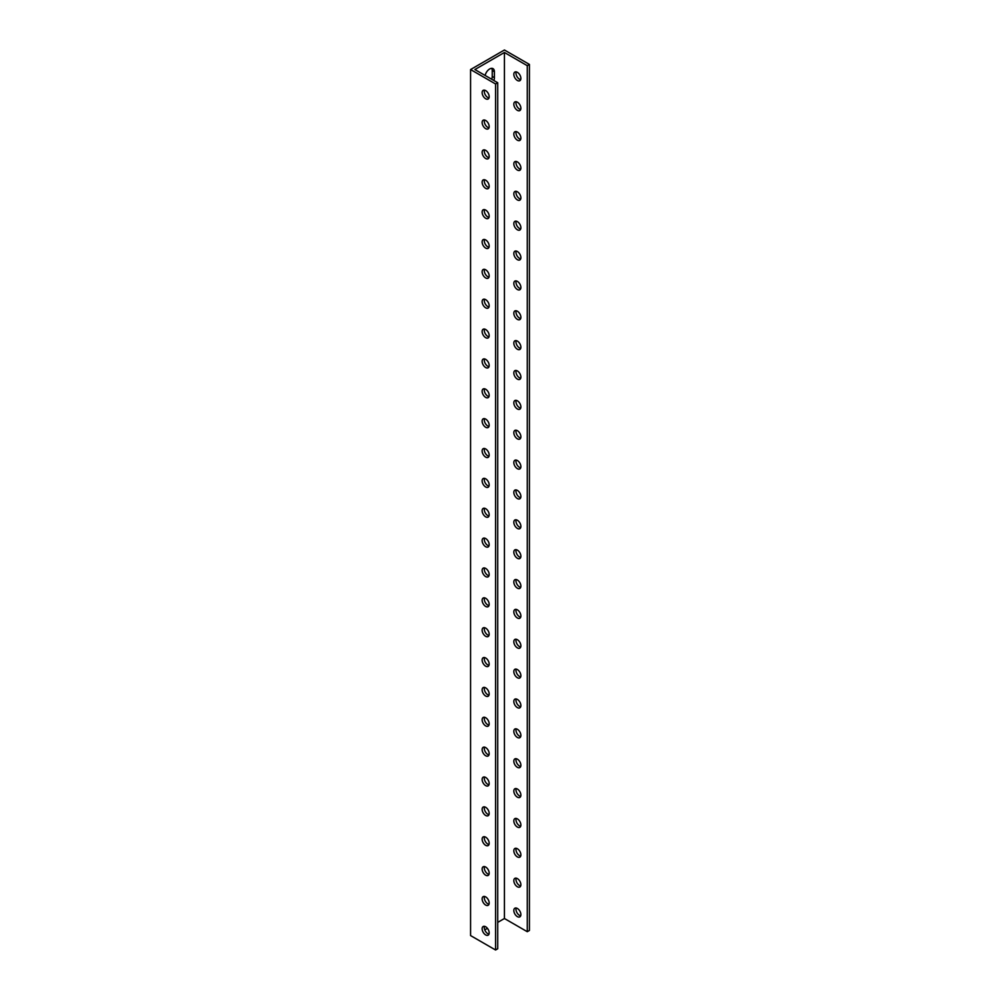 <?xml version="1.0" encoding="UTF-8"?>
<svg xmlns="http://www.w3.org/2000/svg" width="1000" height="1000" viewBox="0 0 1000 1000"><rect width="100%" height="100%" fill="white"/><g stroke="black" fill="none" stroke-linecap="round" stroke-linejoin="round"><path stroke-width="1.5" d="M470.575 69.55L470.575 935.575L495.575 950L495.575 83.975L470.575 69.55L504.425 50L529.425 64.425L529.425 930.45L527.275 931.7L504.425 918.512L504.425 52.488L527.275 65.675L527.275 931.7M491.712 79.262A6.7 3.875 120 0 0 492.238 76.45L492.238 70.475A6.7 3.875 120 0 0 491.75 68.338M516.175 908.012A5 2.888 -120 0 0 515.975 909.25A5 2.888 -120 0 0 520.688 915.825M516.175 878.15A5 2.888 -120 0 0 515.975 879.388A5 2.888 -120 0 0 520.688 885.962M516.175 848.288A5 2.888 -120 0 0 515.975 849.525A5 2.888 -120 0 0 520.688 856.1M516.175 818.425A5 2.888 -120 0 0 515.975 819.663A5 2.888 -120 0 0 520.688 826.237M516.175 788.562A5 2.888 -120 0 0 515.975 789.8A5 2.888 -120 0 0 520.688 796.375M516.175 758.7A5 2.888 -120 0 0 515.975 759.938A5 2.888 -120 0 0 520.688 766.513M516.175 728.838A5 2.888 -120 0 0 515.975 730.075A5 2.888 -120 0 0 520.688 736.637M516.175 698.975A5 2.888 -120 0 0 515.975 700.212A5 2.888 -120 0 0 520.688 706.775M516.175 669.1A5 2.888 -120 0 0 515.975 670.35A5 2.888 -120 0 0 520.688 676.912M516.175 639.237A5 2.888 -120 0 0 515.975 640.487A5 2.888 -120 0 0 520.688 647.05M516.175 609.375A5 2.888 -120 0 0 515.975 610.625A5 2.888 -120 0 0 520.688 617.188M516.175 579.513A5 2.888 -120 0 0 515.975 580.763A5 2.888 -120 0 0 520.688 587.325M516.175 549.65A5 2.888 -120 0 0 515.975 550.9A5 2.888 -120 0 0 520.688 557.463M516.175 519.788A5 2.888 -120 0 0 515.975 521.038A5 2.888 -120 0 0 520.688 527.6M516.175 489.925A5 2.888 -120 0 0 515.975 491.175A5 2.888 -120 0 0 520.688 497.738M516.175 460.062A5 2.888 -120 0 0 515.975 461.312A5 2.888 -120 0 0 520.688 467.875M516.175 430.2A5 2.888 -120 0 0 515.975 431.45A5 2.888 -120 0 0 520.688 438.013M516.175 400.337A5 2.888 -120 0 0 515.975 401.587A5 2.888 -120 0 0 520.688 408.15M516.175 370.475A5 2.888 -120 0 0 515.975 371.725A5 2.888 -120 0 0 520.688 378.288M516.175 340.613A5 2.888 -120 0 0 515.975 341.863A5 2.888 -120 0 0 520.688 348.425M516.175 310.75A5 2.888 -120 0 0 515.975 312A5 2.888 -120 0 0 520.688 318.562M516.175 280.887A5 2.888 -120 0 0 515.975 282.137A5 2.888 -120 0 0 520.688 288.7M516.175 251.025A5 2.888 -120 0 0 515.975 252.275A5 2.888 -120 0 0 520.688 258.837M516.175 221.163A5 2.888 -120 0 0 515.975 222.4A5 2.888 -120 0 0 520.688 228.975M516.175 191.3A5 2.888 -120 0 0 515.975 192.537A5 2.888 -120 0 0 520.688 199.112M516.175 161.438A5 2.888 -120 0 0 515.975 162.675A5 2.888 -120 0 0 520.688 169.25M516.175 131.575A5 2.888 -120 0 0 515.975 132.812A5 2.888 -120 0 0 520.688 139.388M516.175 101.713A5 2.888 -120 0 0 515.975 102.95A5 2.888 -120 0 0 520.688 109.525M516.175 71.85A5 2.888 -120 0 0 515.975 73.088A5 2.888 -120 0 0 520.688 79.662M489.188 96.713A5 2.888 60 0 1 488.162 99A5 2.888 60 0 1 483.162 96.125A5 2.888 60 0 1 483.162 90.35A5 2.888 60 0 1 487.013 91.688A5 2.888 60 0 1 489.188 96.713M489.188 126.575A5 2.888 60 0 1 488.162 128.875A5 2.888 60 0 1 483.162 125.988A5 2.888 60 0 1 483.162 120.213A5 2.888 60 0 1 487.013 121.55A5 2.888 60 0 1 489.188 126.575M489.188 156.438A5 2.888 60 0 1 488.162 158.737A5 2.888 60 0 1 483.162 155.85A5 2.888 60 0 1 483.162 150.075A5 2.888 60 0 1 487.013 151.412A5 2.888 60 0 1 489.188 156.438M489.188 186.312A5 2.888 60 0 1 488.162 188.6A5 2.888 60 0 1 483.162 185.712A5 2.888 60 0 1 483.162 179.938A5 2.888 60 0 1 487.013 181.275A5 2.888 60 0 1 489.188 186.312M489.188 216.175A5 2.888 60 0 1 488.162 218.463A5 2.888 60 0 1 483.162 215.575A5 2.888 60 0 1 483.162 209.8A5 2.888 60 0 1 487.013 211.137A5 2.888 60 0 1 489.188 216.175M489.188 246.038A5 2.888 60 0 1 488.162 248.325A5 2.888 60 0 1 483.162 245.438A5 2.888 60 0 1 483.162 239.662A5 2.888 60 0 1 487.013 241A5 2.888 60 0 1 489.188 246.038M489.188 275.9A5 2.888 60 0 1 488.162 278.188A5 2.888 60 0 1 483.162 275.3A5 2.888 60 0 1 483.162 269.525A5 2.888 60 0 1 487.013 270.863A5 2.888 60 0 1 489.188 275.9M489.188 305.763A5 2.888 60 0 1 488.162 308.05A5 2.888 60 0 1 483.162 305.163A5 2.888 60 0 1 483.162 299.387A5 2.888 60 0 1 487.013 300.725A5 2.888 60 0 1 489.188 305.763M489.188 335.625A5 2.888 60 0 1 488.162 337.912A5 2.888 60 0 1 483.162 335.025A5 2.888 60 0 1 483.162 329.25A5 2.888 60 0 1 487.013 330.588A5 2.888 60 0 1 489.188 335.625M489.188 365.487A5 2.888 60 0 1 488.162 367.775A5 2.888 60 0 1 483.162 364.888A5 2.888 60 0 1 483.162 359.113A5 2.888 60 0 1 487.013 360.45A5 2.888 60 0 1 489.188 365.487M489.188 395.35A5 2.888 60 0 1 488.162 397.638A5 2.888 60 0 1 483.162 394.75A5 2.888 60 0 1 483.162 388.975A5 2.888 60 0 1 487.013 390.312A5 2.888 60 0 1 489.188 395.35M489.188 425.213A5 2.888 60 0 1 488.162 427.5A5 2.888 60 0 1 483.162 424.613A5 2.888 60 0 1 483.162 418.837A5 2.888 60 0 1 487.013 420.175A5 2.888 60 0 1 489.188 425.213M489.188 455.075A5 2.888 60 0 1 488.162 457.362A5 2.888 60 0 1 483.162 454.475A5 2.888 60 0 1 483.162 448.7A5 2.888 60 0 1 487.013 450.037A5 2.888 60 0 1 489.188 455.075M489.188 484.938A5 2.888 60 0 1 488.162 487.225A5 2.888 60 0 1 483.162 484.338A5 2.888 60 0 1 483.162 478.562A5 2.888 60 0 1 487.013 479.9A5 2.888 60 0 1 489.188 484.938M489.188 514.8A5 2.888 60 0 1 488.162 517.087A5 2.888 60 0 1 483.162 514.2A5 2.888 60 0 1 483.162 508.425A5 2.888 60 0 1 487.013 509.762A5 2.888 60 0 1 489.188 514.8M489.188 544.663A5 2.888 60 0 1 488.162 546.95A5 2.888 60 0 1 483.162 544.062A5 2.888 60 0 1 483.162 538.288A5 2.888 60 0 1 487.013 539.625A5 2.888 60 0 1 489.188 544.663M489.188 574.525A5 2.888 60 0 1 488.162 576.812A5 2.888 60 0 1 483.162 573.925A5 2.888 60 0 1 483.162 568.15A5 2.888 60 0 1 487.013 569.5A5 2.888 60 0 1 489.188 574.525M489.188 604.388A5 2.888 60 0 1 488.162 606.675A5 2.888 60 0 1 483.162 603.787A5 2.888 60 0 1 483.162 598.013A5 2.888 60 0 1 487.013 599.362A5 2.888 60 0 1 489.188 604.388M489.188 634.25A5 2.888 60 0 1 488.162 636.538A5 2.888 60 0 1 483.162 633.65A5 2.888 60 0 1 483.162 627.875A5 2.888 60 0 1 487.013 629.225A5 2.888 60 0 1 489.188 634.25M489.188 664.112A5 2.888 60 0 1 488.162 666.4A5 2.888 60 0 1 483.162 663.512A5 2.888 60 0 1 483.162 657.738A5 2.888 60 0 1 487.013 659.087A5 2.888 60 0 1 489.188 664.112M489.188 693.975A5 2.888 60 0 1 488.162 696.263A5 2.888 60 0 1 483.162 693.375A5 2.888 60 0 1 483.162 687.6A5 2.888 60 0 1 487.013 688.95A5 2.888 60 0 1 489.188 693.975M489.188 723.838A5 2.888 60 0 1 488.162 726.125A5 2.888 60 0 1 483.162 723.238A5 2.888 60 0 1 483.162 717.475A5 2.888 60 0 1 487.013 718.812A5 2.888 60 0 1 489.188 723.838M489.188 753.7A5 2.888 60 0 1 488.162 755.987A5 2.888 60 0 1 483.162 753.1A5 2.888 60 0 1 483.162 747.337A5 2.888 60 0 1 487.013 748.675A5 2.888 60 0 1 489.188 753.7M489.188 783.562A5 2.888 60 0 1 488.162 785.85A5 2.888 60 0 1 483.162 782.962A5 2.888 60 0 1 483.162 777.2A5 2.888 60 0 1 487.013 778.538A5 2.888 60 0 1 489.188 783.562M489.188 813.425A5 2.888 60 0 1 488.162 815.713A5 2.888 60 0 1 483.162 812.825A5 2.888 60 0 1 483.162 807.062A5 2.888 60 0 1 487.013 808.4A5 2.888 60 0 1 489.188 813.425M489.188 843.288A5 2.888 60 0 1 488.162 845.575A5 2.888 60 0 1 483.162 842.688A5 2.888 60 0 1 483.162 836.925A5 2.888 60 0 1 487.013 838.263A5 2.888 60 0 1 489.188 843.288M489.188 873.15A5 2.888 60 0 1 488.162 875.438A5 2.888 60 0 1 483.162 872.55A5 2.888 60 0 1 483.162 866.787A5 2.888 60 0 1 487.013 868.125A5 2.888 60 0 1 489.188 873.15M489.188 903.012A5 2.888 60 0 1 488.162 905.3A5 2.888 60 0 1 483.162 902.412A5 2.888 60 0 1 483.162 896.65A5 2.888 60 0 1 487.013 897.987A5 2.888 60 0 1 489.188 903.012M489.188 932.875A5 2.888 60 0 1 488.162 935.163A5 2.888 60 0 1 483.162 932.275A5 2.888 60 0 1 483.162 926.513A5 2.888 60 0 1 487.013 927.85A5 2.888 60 0 1 489.188 932.875M513.825 74.338A5 2.888 60 0 1 514.862 72.05A5 2.888 60 0 1 519.85 74.938A5 2.888 60 0 1 519.85 80.7A5 2.888 60 0 1 516 79.362A5 2.888 60 0 1 513.825 74.338M513.825 104.2A5 2.888 60 0 1 514.862 101.912A5 2.888 60 0 1 519.85 104.8A5 2.888 60 0 1 519.85 110.562A5 2.888 60 0 1 516 109.225A5 2.888 60 0 1 513.825 104.2M513.825 134.062A5 2.888 60 0 1 514.862 131.775A5 2.888 60 0 1 519.85 134.662A5 2.888 60 0 1 519.85 140.425A5 2.888 60 0 1 516 139.088A5 2.888 60 0 1 513.825 134.062M513.825 163.925A5 2.888 60 0 1 514.862 161.637A5 2.888 60 0 1 519.85 164.525A5 2.888 60 0 1 519.85 170.3A5 2.888 60 0 1 516 168.95A5 2.888 60 0 1 513.825 163.925M513.825 193.787A5 2.888 60 0 1 514.862 191.5A5 2.888 60 0 1 519.85 194.387A5 2.888 60 0 1 519.85 200.162A5 2.888 60 0 1 516 198.812A5 2.888 60 0 1 513.825 193.787M513.825 223.65A5 2.888 60 0 1 514.862 221.363A5 2.888 60 0 1 519.85 224.25A5 2.888 60 0 1 519.85 230.025A5 2.888 60 0 1 516 228.675A5 2.888 60 0 1 513.825 223.65M513.825 253.512A5 2.888 60 0 1 514.862 251.225A5 2.888 60 0 1 519.85 254.112A5 2.888 60 0 1 519.85 259.887A5 2.888 60 0 1 516 258.538A5 2.888 60 0 1 513.825 253.512M513.825 283.375A5 2.888 60 0 1 514.862 281.087A5 2.888 60 0 1 519.85 283.975A5 2.888 60 0 1 519.85 289.75A5 2.888 60 0 1 516 288.4A5 2.888 60 0 1 513.825 283.375M513.825 313.238A5 2.888 60 0 1 514.862 310.95A5 2.888 60 0 1 519.85 313.837A5 2.888 60 0 1 519.85 319.613A5 2.888 60 0 1 516 318.275A5 2.888 60 0 1 513.825 313.238M513.825 343.1A5 2.888 60 0 1 514.862 340.812A5 2.888 60 0 1 519.85 343.7A5 2.888 60 0 1 519.85 349.475A5 2.888 60 0 1 516 348.137A5 2.888 60 0 1 513.825 343.1M513.825 372.962A5 2.888 60 0 1 514.862 370.675A5 2.888 60 0 1 519.85 373.562A5 2.888 60 0 1 519.85 379.338A5 2.888 60 0 1 516 378A5 2.888 60 0 1 513.825 372.962M513.825 402.825A5 2.888 60 0 1 514.862 400.538A5 2.888 60 0 1 519.85 403.425A5 2.888 60 0 1 519.85 409.2A5 2.888 60 0 1 516 407.863A5 2.888 60 0 1 513.825 402.825M513.825 432.688A5 2.888 60 0 1 514.862 430.4A5 2.888 60 0 1 519.85 433.288A5 2.888 60 0 1 519.85 439.062A5 2.888 60 0 1 516 437.725A5 2.888 60 0 1 513.825 432.688M513.825 462.55A5 2.888 60 0 1 514.862 460.262A5 2.888 60 0 1 519.85 463.15A5 2.888 60 0 1 519.85 468.925A5 2.888 60 0 1 516 467.587A5 2.888 60 0 1 513.825 462.55M513.825 492.413A5 2.888 60 0 1 514.862 490.125A5 2.888 60 0 1 519.85 493.013A5 2.888 60 0 1 519.85 498.787A5 2.888 60 0 1 516 497.45A5 2.888 60 0 1 513.825 492.413M513.825 522.275A5 2.888 60 0 1 514.862 519.987A5 2.888 60 0 1 519.85 522.875A5 2.888 60 0 1 519.85 528.65A5 2.888 60 0 1 516 527.312A5 2.888 60 0 1 513.825 522.275M513.825 552.137A5 2.888 60 0 1 514.862 549.85A5 2.888 60 0 1 519.85 552.737A5 2.888 60 0 1 519.85 558.513A5 2.888 60 0 1 516 557.175A5 2.888 60 0 1 513.825 552.137M513.825 582A5 2.888 60 0 1 514.862 579.712A5 2.888 60 0 1 519.85 582.6A5 2.888 60 0 1 519.85 588.375A5 2.888 60 0 1 516 587.038A5 2.888 60 0 1 513.825 582M513.825 611.862A5 2.888 60 0 1 514.862 609.575A5 2.888 60 0 1 519.85 612.463A5 2.888 60 0 1 519.85 618.237A5 2.888 60 0 1 516 616.9A5 2.888 60 0 1 513.825 611.862M513.825 641.725A5 2.888 60 0 1 514.862 639.438A5 2.888 60 0 1 519.85 642.325A5 2.888 60 0 1 519.85 648.1A5 2.888 60 0 1 516 646.762A5 2.888 60 0 1 513.825 641.725M513.825 671.587A5 2.888 60 0 1 514.862 669.3A5 2.888 60 0 1 519.85 672.188A5 2.888 60 0 1 519.85 677.962A5 2.888 60 0 1 516 676.625A5 2.888 60 0 1 513.825 671.587M513.825 701.462A5 2.888 60 0 1 514.862 699.163A5 2.888 60 0 1 519.85 702.05A5 2.888 60 0 1 519.85 707.825A5 2.888 60 0 1 516 706.488A5 2.888 60 0 1 513.825 701.462M513.825 731.325A5 2.888 60 0 1 514.862 729.025A5 2.888 60 0 1 519.85 731.912A5 2.888 60 0 1 519.85 737.688A5 2.888 60 0 1 516 736.35A5 2.888 60 0 1 513.825 731.325M513.825 761.188A5 2.888 60 0 1 514.862 758.9A5 2.888 60 0 1 519.85 761.775A5 2.888 60 0 1 519.85 767.55A5 2.888 60 0 1 516 766.213A5 2.888 60 0 1 513.825 761.188M513.825 791.05A5 2.888 60 0 1 514.862 788.763A5 2.888 60 0 1 519.85 791.637A5 2.888 60 0 1 519.85 797.412A5 2.888 60 0 1 516 796.075A5 2.888 60 0 1 513.825 791.05M513.825 820.913A5 2.888 60 0 1 514.862 818.625A5 2.888 60 0 1 519.85 821.5A5 2.888 60 0 1 519.85 827.275A5 2.888 60 0 1 516 825.938A5 2.888 60 0 1 513.825 820.913M513.825 850.775A5 2.888 60 0 1 514.862 848.487A5 2.888 60 0 1 519.85 851.363A5 2.888 60 0 1 519.85 857.138A5 2.888 60 0 1 516 855.8A5 2.888 60 0 1 513.825 850.775M513.825 880.638A5 2.888 60 0 1 514.862 878.35A5 2.888 60 0 1 519.85 881.237A5 2.888 60 0 1 519.85 887A5 2.888 60 0 1 516 885.662A5 2.888 60 0 1 513.825 880.638M513.825 910.5A5 2.888 60 0 1 514.862 908.213A5 2.888 60 0 1 519.85 911.1A5 2.888 60 0 1 519.85 916.862A5 2.888 60 0 1 516 915.525A5 2.888 60 0 1 513.825 910.5M495.575 950L497.725 948.75L497.725 82.737L474.888 69.55L504.425 52.488M504.425 918.512L497.725 922.387M487.425 928.325L484.75 929.875M485.125 75.462A6.7 3.875 -60 0 1 493.013 68.65A6.7 3.875 -60 0 1 494.4 71.712L494.4 77.688A6.7 3.875 -60 0 1 493.875 80.5M484.475 926.312A5 2.888 -120 0 0 485.312 931.038A5 2.888 -120 0 0 488.988 934.125M484.475 896.45A5 2.888 -120 0 0 485.312 901.175A5 2.888 -120 0 0 488.988 904.262M484.475 866.587A5 2.888 -120 0 0 485.312 871.312A5 2.888 -120 0 0 488.988 874.4M484.475 836.725A5 2.888 -120 0 0 485.312 841.45A5 2.888 -120 0 0 488.988 844.538M484.475 806.862A5 2.888 -120 0 0 485.312 811.587A5 2.888 -120 0 0 488.988 814.675M484.475 777A5 2.888 -120 0 0 485.312 781.725A5 2.888 -120 0 0 488.988 784.812M484.475 747.138A5 2.888 -120 0 0 485.312 751.862A5 2.888 -120 0 0 488.988 754.95M484.475 717.275A5 2.888 -120 0 0 485.312 722A5 2.888 -120 0 0 488.988 725.088M484.475 687.412A5 2.888 -120 0 0 485.312 692.138A5 2.888 -120 0 0 488.988 695.212M484.475 657.55A5 2.888 -120 0 0 485.312 662.275A5 2.888 -120 0 0 488.988 665.35M484.475 627.688A5 2.888 -120 0 0 485.312 632.413A5 2.888 -120 0 0 488.988 635.487M484.475 597.812A5 2.888 -120 0 0 485.312 602.55A5 2.888 -120 0 0 488.988 605.625M484.475 567.95A5 2.888 -120 0 0 485.312 572.688A5 2.888 -120 0 0 488.988 575.763M484.475 538.088A5 2.888 -120 0 0 485.312 542.825A5 2.888 -120 0 0 488.988 545.9M484.475 508.225A5 2.888 -120 0 0 485.312 512.962A5 2.888 -120 0 0 488.988 516.038M484.475 478.363A5 2.888 -120 0 0 485.312 483.088A5 2.888 -120 0 0 488.988 486.175M484.475 448.5A5 2.888 -120 0 0 485.312 453.225A5 2.888 -120 0 0 488.988 456.312M484.475 418.638A5 2.888 -120 0 0 485.312 423.363A5 2.888 -120 0 0 488.988 426.45M484.475 388.775A5 2.888 -120 0 0 485.312 393.5A5 2.888 -120 0 0 488.988 396.587M484.475 358.913A5 2.888 -120 0 0 485.312 363.638A5 2.888 -120 0 0 488.988 366.725M484.475 329.05A5 2.888 -120 0 0 485.312 333.775A5 2.888 -120 0 0 488.988 336.863M484.475 299.188A5 2.888 -120 0 0 485.312 303.913A5 2.888 -120 0 0 488.988 307M484.475 269.325A5 2.888 -120 0 0 485.312 274.05A5 2.888 -120 0 0 488.988 277.137M484.475 239.462A5 2.888 -120 0 0 485.312 244.188A5 2.888 -120 0 0 488.988 247.275M484.475 209.6A5 2.888 -120 0 0 485.312 214.325A5 2.888 -120 0 0 488.988 217.413M484.475 179.737A5 2.888 -120 0 0 485.312 184.462A5 2.888 -120 0 0 488.988 187.55M484.475 149.875A5 2.888 -120 0 0 485.312 154.6A5 2.888 -120 0 0 488.988 157.688M484.475 120.013A5 2.888 -120 0 0 485.312 124.738A5 2.888 -120 0 0 488.988 127.825M484.475 90.15A5 2.888 -120 0 0 485.312 94.875A5 2.888 -120 0 0 488.988 97.963M495.575 83.975L497.725 82.737M529.425 64.425L527.275 65.675M494.4 77.688L492.238 76.45M494.4 71.712L492.238 70.475"/></g></svg>
